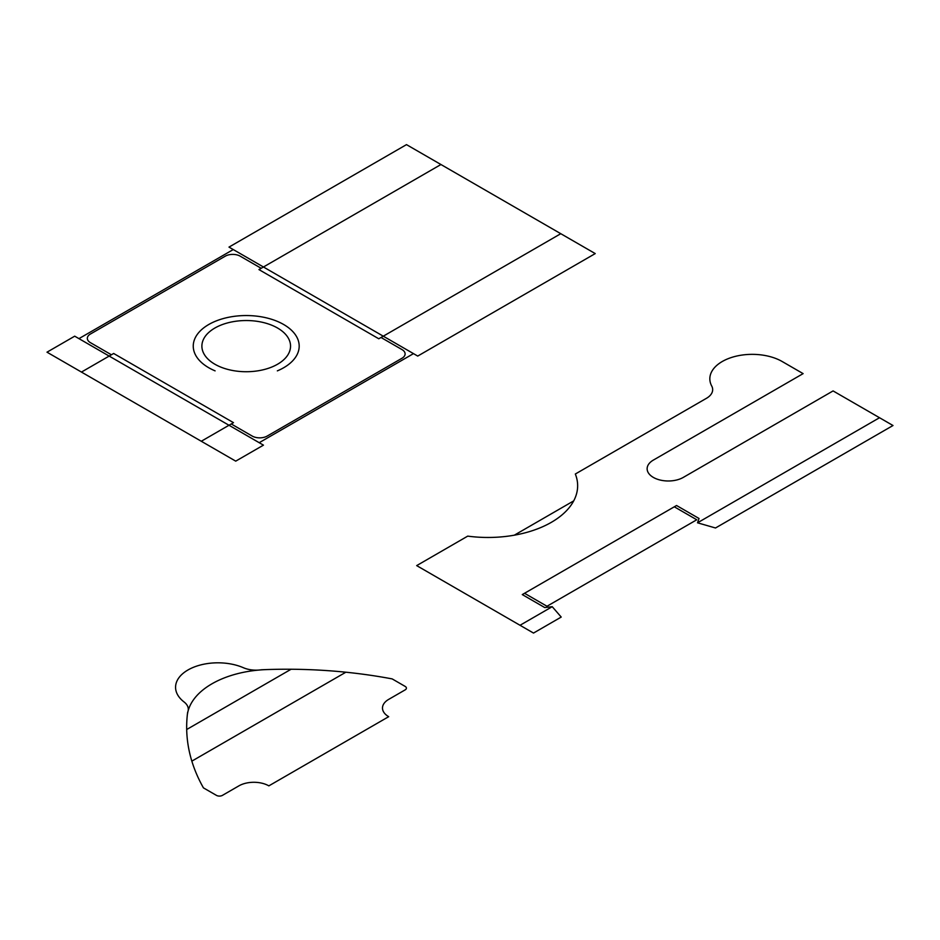 <?xml version="1.0" encoding="UTF-8"?>
<svg xmlns="http://www.w3.org/2000/svg" width="940" height="940" viewBox="0 0 940 940"><rect width="100%" height="100%" fill="white"/><g stroke="black" fill="none" stroke-linecap="round" stroke-linejoin="round"><path stroke-width="0.7" stroke-dasharray="4.7 3.53" d=""/><path stroke-width="1.41" d="M214.872 364.227A44.321 25.592 0 0 0 289.038 352.747A44.321 25.592 0 0 0 234.742 321.41A44.321 25.592 0 0 0 214.872 364.227M277.347 370.865A52.957 30.573 0 0 0 285.572 325.663A52.957 30.573 0 0 0 206.859 325.663A52.957 30.573 0 0 0 215.096 370.865M261.203 268.3L240.229 256.185A10.587 6.11 0 0 0 225.248 256.185L90.44 334.017A10.587 6.11 0 0 0 90.44 342.665L111.413 354.779M231.24 423.964L252.214 436.066A10.587 6.11 0 0 0 267.183 436.066L402.003 358.234A10.587 6.11 0 0 0 402.003 349.586L381.029 337.484M520.032 625.276L552.226 606.688L544.742 607.557L522.276 594.585L676.553 505.509L699.019 518.481L697.527 522.804L879.523 417.724M514.286 535.201L573.694 500.891M524.52 593.281L546.986 606.253L696.775 519.773L674.309 506.801M233.238 249.558L78.948 338.635M413.483 353.628L259.205 442.693M235.729 461.14L47 352.183L74.707 336.179L263.447 445.149L235.729 461.14M406.491 144.631L595.231 253.589L417.724 356.072L228.996 247.103L406.491 144.631M201.278 441.26L233.484 422.659L113.658 353.475L81.451 372.076M440.942 164.524L258.947 269.592L378.785 338.776L560.769 233.708M552.226 606.688L561.215 617.063L533.509 633.067L416.679 565.61L467.721 536.129A89.653 51.759 0 0 0 575.327 474.019L706.469 398.302A21.185 12.232 0 0 0 711.721 386.035A42.371 24.463 0 0 1 730.321 357.87A42.371 24.463 0 0 1 782.162 361.512L803.124 373.627L653.335 460.106A21.185 12.232 0 0 0 653.335 477.403A21.185 12.232 0 0 0 683.298 477.403L833.087 390.923L893 425.514L715.505 527.986L697.527 522.804M392.168 678.903A338.929 195.684 0 0 0 261.344 669.785A21.185 12.232 0 0 1 243.378 667.717A42.371 24.463 0 0 0 187.976 669.973A42.371 24.463 0 0 0 184.052 701.957A21.185 12.232 0 0 1 187.636 712.332A338.929 195.684 0 0 0 203.439 787.873L216.435 795.369A4.242 2.444 0 0 0 222.428 795.369L238.901 785.864A21.185 12.232 0 0 1 268.852 785.864L388.69 716.68A21.185 12.232 0 0 1 388.69 699.384L405.163 689.866A4.242 2.444 0 0 0 405.163 686.411L392.168 678.903M345.873 672.206L191.842 761.141M291.095 669.245L186.696 729.511M266.831 669.574A84.729 48.915 0 0 0 187.272 715.481"/></g></svg>
